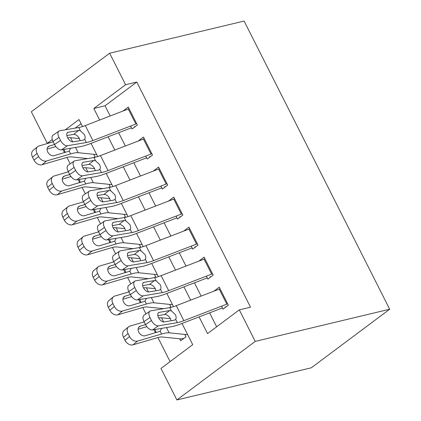 <?xml version="1.0" encoding="UTF-8"?>
<svg xmlns="http://www.w3.org/2000/svg" width="421" height="421" viewBox="0 0 421 421"><rect width="100%" height="100%" fill="white"/><g stroke="black" fill="none" stroke-linecap="round" stroke-linejoin="round"><path stroke-width="0.63" d="M51.92 142.172L47.241 143.287L31.322 111.77L109.655 53.209L244.112 21.05L389.678 309.23L311.345 367.791L176.888 399.95L160.969 368.428L192.729 344.688L182.014 323.481M62.976 149.576L64.508 152.607M66.944 157.433L70.175 163.827M78.138 179.593L79.669 182.625M82.106 187.45L85.337 193.844M93.304 209.616L94.836 212.647M97.272 217.468L100.503 223.867M108.465 239.633L109.997 242.664M112.433 247.49L115.664 253.884M123.632 269.65L125.163 272.682M127.6 277.507L130.831 283.901M138.793 299.673L140.325 302.704M142.761 307.525L145.992 313.924M153.96 329.69L155.491 332.722M157.928 337.542L170.084 361.618M130.573 126.053L132.062 129L137.357 125.042L128.258 107.034L122.99 111.044M145.734 156.075L147.224 159.022L152.518 155.065L143.419 137.051L138.156 141.061M160.901 186.093L162.39 189.04L167.684 185.082L158.585 167.069L153.318 171.084M176.062 216.11L177.551 219.057L182.846 215.099L173.747 197.091L168.484 201.101M191.229 246.132L192.718 249.079L198.007 245.122L188.913 227.108L183.645 231.118M206.39 276.15L207.879 279.097L213.173 275.139L204.074 257.126L198.812 261.141M179.704 338.794L180.698 340.768L185.993 336.811L184.787 334.421M81.09 123.685L75.148 128.126M169.71 307.625L170.831 306.793L169.621 304.404M204.916 258.799A12.025 2.458 153.2 0 0 204.08 259.11L161.127 275.65A17.177 3.51 -26.8 0 1 154.57 277.607L155.665 276.771L154.46 274.387M139.383 247.59L140.503 246.753L139.298 244.369M124.221 217.573L125.337 216.736L124.132 214.347M159.427 168.742A12.025 2.458 153.2 0 0 158.591 169.053L115.633 185.593A17.177 3.51 -26.8 0 1 109.076 187.55L110.176 186.719L108.971 184.33M93.894 157.533L95.009 156.696L93.804 154.312M199.107 316.897L207.548 333.611L239.307 309.872L250.511 307.193L136.783 82.053L105.024 105.792L110.17 115.98M118.638 132.736L125.337 145.998M133.799 162.753L140.498 176.02M148.966 192.776L155.665 206.037M164.127 222.793L170.826 236.055M179.288 252.81L185.993 266.077M194.455 282.828L201.154 296.095M209.616 312.85L216.662 326.796M221.557 306.167L223.046 309.114L228.335 305.157L219.241 287.148L213.973 291.158M109.655 53.209L125.579 84.732L93.82 108.471L99.661 120.027M136.783 82.053L125.579 84.732M239.307 309.872L255.226 341.394L389.678 309.23M82.532 126.542L79.001 119.548L65.281 129.805M52.257 139.54L47.241 143.287M173.515 306.651L166.848 293.458M158.349 276.634L151.686 263.441M143.187 246.617L136.52 233.423M128.021 216.594L121.359 203.401M112.86 186.577L106.192 173.384M97.693 156.559L91.031 143.366M176.888 399.95L255.226 341.394M108.123 136.783L114.822 150.05M123.285 166.805L129.984 180.067M138.451 196.823L145.15 210.084M153.612 226.84L160.312 240.102M168.779 256.857L175.478 270.124M183.94 286.88L190.639 300.141M105.024 105.792L93.82 108.471M214.394 290.995L213.947 291.106M199.233 260.978L198.78 261.083M184.066 230.955L183.619 231.066M168.905 200.938L168.453 201.049M153.739 170.921L153.291 171.026M138.577 140.903L138.125 141.009M123.416 110.881L122.964 110.991M227.666 303.825A12.025 2.458 153.2 0 0 226.824 304.136L183.872 320.676A17.177 3.51 -26.8 0 1 177.315 322.633L158.417 325.849L152.465 329.943A6.873 3.715 -124.5 0 1 145.513 324.607L151.471 320.513A6.873 3.715 55.5 0 0 158.417 325.849M222.435 307.914L181.193 323.791A25.765 5.263 -26.8 0 1 171.363 326.728L152.465 329.943M225.198 306.914L226.351 306.641M220.083 288.817A12.025 2.458 153.2 0 0 219.246 289.127L176.288 305.667A17.177 3.51 -26.8 0 1 169.731 307.625L150.834 310.84A6.873 3.715 55.5 0 0 149.976 311.182A6.873 3.715 55.5 0 0 149.955 317.513L151.471 320.513M171.073 320.76L170.389 318.602C168.926 316.166 167.19 314.797 165.185 314.503L164.553 314.519L169.642 310.572L159.249 312.345L158.059 313.161M149.955 317.513L143.998 321.607L145.513 324.607L140.304 326.149L138.472 327.659M143.998 321.607A6.873 3.715 -124.5 0 1 144.024 315.276L149.976 311.182M157.822 315.666L164.553 314.519M169.642 310.572L171.368 310.856L175.404 314.713C176.278 316.671 176.367 318.234 175.678 319.402L174.494 320.181L164.101 321.949A5.499 2.973 -124.5 0 1 158.543 317.681A5.499 2.973 -124.5 0 1 158.559 312.619A5.499 2.973 -124.5 0 1 159.249 312.345M144.156 321.912L129.984 326.075A6.873 4.994 50.4 0 0 128.637 326.78A6.873 4.994 50.4 0 0 128.037 333.537L123.49 337.295A6.873 4.994 -129.6 0 1 124.09 330.538L128.637 326.78M170.447 318.718L161.548 317.802A25.765 5.263 153.2 0 0 158.68 317.944M187.44 334.695L169.131 332.811A25.765 5.263 153.2 0 0 161.585 334.037L137.562 341.084L133.015 344.841A6.873 4.994 -129.6 0 1 125.005 340.3L123.49 337.295M184.009 338.295L182.856 338.568A12.025 2.458 -26.8 0 1 180.372 338.863L162.064 336.979A17.177 3.51 153.2 0 0 157.033 337.795L133.015 344.841M161.585 328.391L160.175 331.248L145.156 335.753A5.499 3.994 -129.6 0 1 138.751 332.116A5.499 3.994 -129.6 0 1 139.23 326.712A5.499 3.994 -129.6 0 1 140.304 326.149M125.005 340.3L129.552 336.542L128.037 333.537M129.552 336.542A6.873 4.994 50.4 0 0 137.562 341.084M146.818 326.659L138.072 329.222M156.023 332.564L155.265 329.769M212.5 273.808A12.025 2.458 153.2 0 0 211.663 274.118L168.705 290.658A17.177 3.51 -26.8 0 1 162.148 292.616L143.256 295.831L137.299 299.926A6.873 3.715 -124.5 0 1 130.352 294.589L136.304 290.495A6.873 3.715 55.5 0 0 143.256 295.831M207.274 277.897L166.032 293.774A25.765 5.263 -26.8 0 1 156.196 296.71L137.299 299.926M210.037 276.897L211.189 276.623M155.907 290.743L155.228 288.58C153.76 286.143 152.028 284.78 150.023 284.485L149.387 284.501L154.481 280.554L156.202 280.839L154.57 277.607L135.673 280.823A6.873 3.715 55.5 0 0 134.809 281.165A6.873 3.715 55.5 0 0 134.788 287.496L136.304 290.495M134.788 287.496L128.837 291.585L130.352 294.589L125.142 296.126L123.311 297.642M128.837 291.585A6.873 3.715 -124.5 0 1 128.858 285.259L134.809 281.165M142.661 285.648L149.387 284.501M156.202 280.839L160.238 284.696C161.111 286.654 161.206 288.217 160.517 289.38L159.333 290.158L148.939 291.932A5.499 2.973 -124.5 0 1 143.377 287.659A5.499 2.973 -124.5 0 1 143.398 282.596A5.499 2.973 -124.5 0 1 144.087 282.323L142.893 283.144M154.481 280.554L144.087 282.323M197.338 243.791A12.025 2.458 153.2 0 0 196.502 244.101L153.544 260.641A17.177 3.51 -26.8 0 1 146.987 262.593L128.089 265.814L122.137 269.908A6.873 3.715 -124.5 0 1 115.191 264.572L121.143 260.478A6.873 3.715 55.5 0 0 128.089 265.814M192.108 247.874L150.871 263.757A25.765 5.263 -26.8 0 1 141.035 266.688L122.137 269.908M194.87 246.88L196.028 246.601M189.755 228.777A12.025 2.458 153.2 0 0 188.918 229.092L145.961 245.632A17.177 3.51 -26.8 0 1 139.404 247.585L120.511 250.805A6.873 3.715 55.5 0 0 119.648 251.148A6.873 3.715 55.5 0 0 119.627 257.473L121.143 260.478M140.746 260.725L140.061 258.562C138.598 256.126 136.862 254.758 134.857 254.463L134.225 254.484L139.314 250.537L128.921 252.305L127.731 253.121M119.627 257.473L113.67 261.567L115.191 264.572L109.976 266.109L108.144 267.624M113.67 261.567A6.873 3.715 -124.5 0 1 113.696 255.237L119.648 251.148M127.495 255.626L134.225 254.484M139.314 250.537L141.04 250.821L145.077 254.679C145.95 256.636 146.04 258.194 145.356 259.362L144.166 260.141L133.773 261.909A5.499 2.973 -124.5 0 1 128.216 257.641A5.499 2.973 -124.5 0 1 128.231 252.579A5.499 2.973 -124.5 0 1 128.921 252.305M182.172 213.768A12.025 2.458 153.2 0 0 181.335 214.084L138.377 230.619A17.177 3.51 -26.8 0 1 131.826 232.576L112.928 235.797L106.971 239.886A6.873 3.715 -124.5 0 1 100.024 234.55L105.976 230.455A6.873 3.715 55.5 0 0 112.928 235.797M176.946 217.857L135.704 233.734A25.765 5.263 -26.8 0 1 125.868 236.67L106.971 239.886M179.709 216.862L180.862 216.583M174.589 198.759A12.025 2.458 153.2 0 0 173.752 199.07L130.799 215.61A17.177 3.51 -26.8 0 1 124.242 217.568L105.345 220.783A6.873 3.715 55.5 0 0 104.487 221.125A6.873 3.715 55.5 0 0 104.461 227.456L105.976 230.455M125.579 230.708L124.9 228.545C123.432 226.109 121.701 224.74 119.696 224.446L119.059 224.461L124.153 220.515L113.759 222.288L112.57 223.104M104.461 227.456L98.509 231.55L100.024 234.55M98.509 231.55A6.873 3.715 -124.5 0 1 98.53 225.219L104.487 221.125M112.333 225.609L119.059 224.461M124.153 220.515L125.874 220.799L129.915 224.656C130.784 226.614 130.878 228.177 130.189 229.345L129.005 230.124L118.611 231.892A5.499 2.973 -124.5 0 1 113.049 227.624A5.499 2.973 -124.5 0 1 113.07 222.562A5.499 2.973 -124.5 0 1 113.759 222.288M167.011 183.751A12.025 2.458 153.2 0 0 166.174 184.061L123.216 200.601A17.177 3.51 -26.8 0 1 116.659 202.559L97.761 205.774L91.81 209.869A6.873 3.715 -124.5 0 1 84.863 204.532L90.815 200.438A6.873 3.715 55.5 0 0 97.761 205.774M161.785 187.84L120.543 203.717A25.765 5.263 -26.8 0 1 110.707 206.653L91.81 209.869M164.543 186.84L165.7 186.566M110.418 200.685L109.734 198.528C108.271 196.086 106.534 194.723 104.529 194.428L103.898 194.444L108.986 190.497L110.712 190.781L109.076 187.55L90.183 190.766A6.873 3.715 55.5 0 0 89.32 191.108A6.873 3.715 55.5 0 0 89.299 197.438L90.815 200.438M89.299 197.438L83.347 201.533L84.863 204.532M83.347 201.533A6.873 3.715 -124.5 0 1 83.369 195.202L89.32 191.108M97.167 195.591L103.898 194.444M110.712 190.781L114.749 194.639C115.622 196.596 115.712 198.159 115.028 199.322L113.838 200.101L103.445 201.875A5.499 2.973 -124.5 0 1 97.888 197.602A5.499 2.973 -124.5 0 1 97.904 192.539A5.499 2.973 -124.5 0 1 98.593 192.265L97.404 193.086M108.986 190.497L98.593 192.265M128.994 291.895L114.817 296.052A6.873 4.994 50.4 0 0 113.475 296.763A6.873 4.994 50.4 0 0 112.875 303.52L108.323 307.277A6.873 4.994 -129.6 0 1 108.923 300.52L113.475 296.763M155.286 288.701L146.382 287.785A25.765 5.263 153.2 0 0 143.519 287.927M172.273 304.678L153.965 302.794A25.765 5.263 153.2 0 0 146.419 304.015L122.4 311.066L117.848 314.824A6.873 4.994 -129.6 0 1 109.839 310.277L108.323 307.277M163.564 308.672L146.903 306.956A17.177 3.51 153.2 0 0 141.872 307.772L117.848 314.824M146.419 298.373L145.013 301.231L129.994 305.735A5.499 3.994 -129.6 0 1 123.585 302.099A5.499 3.994 -129.6 0 1 124.069 296.694A5.499 3.994 -129.6 0 1 125.142 296.126M109.839 310.277L114.391 306.52L112.875 303.52M114.391 306.52A6.873 4.994 50.4 0 0 122.4 311.066M131.657 296.642L122.911 299.205M140.856 302.546L140.104 299.752M113.828 261.878L99.656 266.035A6.873 4.994 50.4 0 0 98.309 266.74A6.873 4.994 50.4 0 0 97.709 273.503L93.162 277.26A6.873 4.994 -129.6 0 1 93.762 270.498L98.309 266.74M140.119 258.683L131.22 257.763A25.765 5.263 153.2 0 0 128.352 257.905M157.112 274.66L138.804 272.776A25.765 5.263 153.2 0 0 131.257 273.997L107.234 281.044L102.687 284.801A6.873 4.994 -129.6 0 1 94.678 280.26L93.162 277.26M148.403 278.655L131.736 276.939A17.177 3.51 153.2 0 0 126.705 277.755L102.687 284.801M131.257 268.356L129.847 271.213L114.828 275.713A5.499 3.994 -129.6 0 1 108.423 272.082A5.499 3.994 -129.6 0 1 108.902 266.672A5.499 3.994 -129.6 0 1 109.976 266.109M94.678 280.26L99.224 276.502L97.709 273.503M99.224 276.502A6.873 4.994 50.4 0 0 107.234 281.044M116.491 266.619L107.744 269.187M125.695 272.529L124.937 269.729M98.667 231.86L84.489 236.018A6.873 4.994 50.4 0 0 83.147 236.723A6.873 4.994 50.4 0 0 82.548 243.48L77.996 247.238A6.873 4.994 -129.6 0 1 78.601 240.48L83.147 236.723M124.958 228.661L116.059 227.745A25.765 5.263 153.2 0 0 113.191 227.887M141.951 244.638L123.637 242.754A25.765 5.263 153.2 0 0 116.091 243.98L92.073 251.027L87.526 254.784A6.873 4.994 -129.6 0 1 79.511 250.242L77.996 247.238M133.241 248.637L116.575 246.922A17.177 3.51 153.2 0 0 111.544 247.737L87.526 254.784M116.091 238.333L114.686 241.196L99.666 245.696A5.499 3.994 -129.6 0 1 93.257 242.059A5.499 3.994 -129.6 0 1 93.741 236.655A5.499 3.994 -129.6 0 1 94.814 236.092L100.03 234.56M79.511 250.242L84.063 246.485L82.548 243.48M84.063 246.485A6.873 4.994 50.4 0 0 92.073 251.027M101.329 236.602L92.583 239.17M110.528 242.507L109.776 239.712M83.5 201.838L69.328 206.001A6.873 4.994 50.4 0 0 67.986 206.706A6.873 4.994 50.4 0 0 67.381 213.463L62.834 217.22A6.873 4.994 -129.6 0 1 63.434 210.463L67.986 206.706M109.797 198.644L100.893 197.728A25.765 5.263 153.2 0 0 98.025 197.87M126.784 214.621L108.476 212.737A25.765 5.263 153.2 0 0 100.929 213.963L76.911 221.009L72.359 224.767A6.873 4.994 -129.6 0 1 64.35 220.22L62.834 217.22M118.075 218.615L101.408 216.904A17.177 3.51 153.2 0 0 96.377 217.72L72.359 224.767M100.929 208.316L99.519 211.174L84.505 215.678A5.499 3.994 -129.6 0 1 78.096 212.042A5.499 3.994 -129.6 0 1 78.574 206.637A5.499 3.994 -129.6 0 1 79.653 206.069L84.868 204.543M64.35 220.22L68.897 216.462L67.381 213.463M68.897 216.462A6.873 4.994 50.4 0 0 76.911 221.009M86.163 206.585L77.422 209.148M95.367 212.489L94.609 209.695M151.844 153.733A12.025 2.458 153.2 0 0 151.007 154.044L108.055 170.584A17.177 3.51 -26.8 0 1 101.498 172.536L82.6 175.757L76.648 179.851A6.873 3.715 -124.5 0 1 69.697 174.515L75.654 170.421A6.873 3.715 55.5 0 0 82.6 175.757M146.619 157.817L105.376 173.699A25.765 5.263 -26.8 0 1 95.541 176.631L76.648 179.851M149.381 156.822L150.534 156.549M144.266 138.725A12.025 2.458 153.2 0 0 143.429 139.035L100.472 155.575A17.177 3.51 -26.8 0 1 93.915 157.528L75.017 160.748A6.873 3.715 55.5 0 0 74.159 161.09A6.873 3.715 55.5 0 0 74.133 167.416L75.654 170.421M95.257 170.668L94.572 168.505C93.104 166.069 91.373 164.706 89.368 164.411L88.736 164.427L93.825 160.48L83.432 162.248L82.242 163.069M74.133 167.416L68.181 171.51L69.697 174.515M68.181 171.51A6.873 3.715 -124.5 0 1 68.202 165.185L74.159 161.09M82.006 165.569L88.736 164.427M93.825 160.48L95.546 160.764L99.588 164.622C100.456 166.579 100.551 168.142 99.861 169.305L98.677 170.084L88.284 171.857A5.499 2.973 -124.5 0 1 82.726 167.584A5.499 2.973 -124.5 0 1 82.742 162.522A5.499 2.973 -124.5 0 1 83.432 162.248M68.339 171.821L54.162 175.978A6.873 4.994 50.4 0 0 52.82 176.683A6.873 4.994 50.4 0 0 52.22 183.445L47.668 187.203A6.873 4.994 -129.6 0 1 48.273 180.441L52.82 176.683M94.63 168.626L85.731 167.711A25.765 5.263 153.2 0 0 82.863 167.847M111.623 184.603L93.309 182.719A25.765 5.263 153.2 0 0 85.763 183.94L61.745 190.987L57.198 194.744A6.873 4.994 -129.6 0 1 49.189 190.203L47.668 187.203M102.913 188.597L86.247 186.882A17.177 3.51 153.2 0 0 81.216 187.698L57.198 194.744M85.763 178.299L84.358 181.156L69.339 185.661A5.499 3.994 -129.6 0 1 62.929 182.025A5.499 3.994 -129.6 0 1 63.413 176.62A5.499 3.994 -129.6 0 1 64.487 176.052L69.702 174.52M49.189 190.203L53.735 186.445L52.22 183.445M53.735 186.445A6.873 4.994 50.4 0 0 61.745 190.987M71.002 176.562L62.255 179.13M80.201 182.472L79.448 179.672M136.683 123.711A12.025 2.458 153.2 0 0 135.846 124.027L92.888 140.567A17.177 3.51 -26.8 0 1 86.331 142.519L67.434 145.74L61.482 149.834A6.873 3.715 -124.5 0 1 54.535 144.492L60.487 140.404A6.873 3.715 55.5 0 0 67.434 145.74M131.457 127.8L90.215 143.682A25.765 5.263 -26.8 0 1 80.379 146.613L61.482 149.834M134.215 126.805L135.373 126.526M129.1 108.702A12.025 2.458 153.2 0 0 128.263 109.013L85.305 125.553A17.177 3.51 -26.8 0 1 78.748 127.51L59.856 130.731A6.873 3.715 55.5 0 0 58.993 131.068A6.873 3.715 55.5 0 0 58.972 137.399L60.487 140.404M80.09 140.651L79.411 138.488C77.943 136.051 76.206 134.683 74.207 134.388L73.57 134.404L78.659 130.463L68.265 132.231L67.076 133.047M58.972 137.399L53.02 141.493L54.535 144.492M53.02 141.493A6.873 3.715 -124.5 0 1 53.041 135.162L58.993 131.068M66.844 135.551L73.57 134.404M78.659 130.463L80.385 130.742L84.421 134.599C85.295 136.557 85.384 138.12 84.7 139.288L83.511 140.067L73.117 141.835A5.499 2.973 -124.5 0 1 67.56 137.567A5.499 2.973 -124.5 0 1 67.581 132.504A5.499 2.973 -124.5 0 1 68.265 132.231M53.172 141.803L39 145.961A6.873 4.994 50.4 0 0 37.658 146.666A6.873 4.994 50.4 0 0 37.053 153.423L32.506 157.18A6.873 4.994 -129.6 0 1 33.106 150.423L37.658 146.666M79.469 138.604L70.565 137.688A25.765 5.263 153.2 0 0 67.697 137.83M96.456 154.586L78.148 152.697A25.765 5.263 153.2 0 0 70.602 153.923L46.584 160.969L42.032 164.727A6.873 4.994 -129.6 0 1 34.022 160.185L32.506 157.18M87.747 158.58L71.081 156.865A17.177 3.51 153.2 0 0 66.05 157.68L42.032 164.727M70.602 148.276L69.191 151.139L54.177 155.638A5.499 3.994 -129.6 0 1 47.768 152.007A5.499 3.994 -129.6 0 1 48.247 146.597A5.499 3.994 -129.6 0 1 49.325 146.034L54.541 144.503M34.022 160.185L38.574 156.428L37.053 153.423M38.574 156.428A6.873 4.994 50.4 0 0 46.584 160.969M55.835 146.545L47.094 149.113M65.039 152.455L64.281 149.655M175.678 319.402L177.315 322.633M169.731 307.625L171.368 310.856M176.288 305.667L183.872 320.676M219.246 289.127L226.824 304.136M161.585 334.037L160.175 331.248M169.131 332.811L166.474 327.559M163.658 321.976L161.548 317.802M160.517 289.38L162.148 292.616M161.127 275.65L168.705 290.658M204.08 259.11L211.663 274.118M145.356 259.362L146.987 262.593M139.404 247.585L141.04 250.821M145.961 245.632L153.544 260.641M188.918 229.092L196.502 244.101M130.189 229.345L131.826 232.576M124.242 217.568L125.874 220.799M130.799 215.61L138.377 230.619M173.752 199.07L181.335 214.084M115.028 199.322L116.659 202.559M115.633 185.593L123.216 200.601M158.591 169.053L166.174 184.061M146.419 304.015L145.013 301.231M153.965 302.794L151.313 297.542M148.492 291.958L146.382 287.785M131.257 273.997L129.847 271.213M138.804 272.776L136.146 267.519M133.331 261.941L131.22 257.763M116.091 243.98L114.686 241.196M123.637 242.754L120.985 237.502M118.164 231.918L116.059 227.745M94.814 236.092L92.983 237.602M100.929 213.963L99.519 211.174M108.476 212.737L105.824 207.485M103.003 201.901L100.893 197.728M79.653 206.069L77.817 207.585M99.861 169.305L101.498 172.536M93.915 157.528L95.546 160.764M100.472 155.575L108.055 170.584M143.429 139.035L151.007 154.044M85.763 183.94L84.358 181.156M93.309 182.719L90.657 177.462M87.836 171.884L85.731 167.711M64.487 176.052L62.655 177.567M84.7 139.288L86.331 142.519M78.748 127.51L80.385 130.742M85.305 125.553L92.888 140.567M128.263 109.013L135.846 124.027M70.602 153.923L69.191 151.139M78.148 152.697L75.496 147.445M72.675 141.866L70.565 137.688M49.325 146.034L47.489 147.545"/></g></svg>
